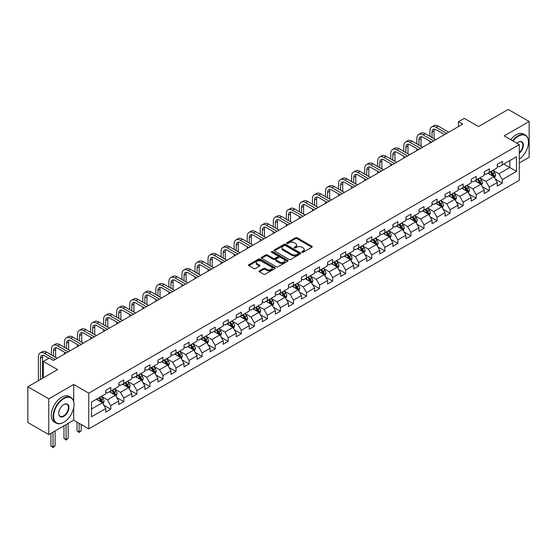 <?xml version="1.0" encoding="UTF-8"?>
<svg xmlns="http://www.w3.org/2000/svg" width="557" height="557" viewBox="0 0 557 557"><rect width="100%" height="100%" fill="white"/><g stroke="black" fill="none" stroke-linecap="round" stroke-linejoin="round"><path stroke-width="0.84" d="M302.033 252.265A0.815 0.466 0 0 0 303.182 252.265L311.906 247.231A1.163 0.668 0 0 0 312.247 246.758A1.163 0.668 0 0 0 311.906 246.278L297.125 237.748A1.163 0.668 0 0 0 295.482 237.748L286.758 242.782A0.815 0.466 0 0 0 287.906 243.451L289.034 242.796A3.718 2.144 0 0 1 294.291 242.796L295.523 243.506A3.718 2.144 0 0 1 296.609 245.024A3.718 2.144 0 0 1 295.523 246.542L294.395 247.197A0.815 0.466 0 0 0 295.544 247.858L296.672 247.204A3.718 2.144 0 0 1 301.929 247.204L303.161 247.914A3.718 2.144 0 0 1 304.247 249.432A3.718 2.144 0 0 1 303.161 250.949L302.033 251.604A0.815 0.466 0 0 0 302.033 252.265L302.033 251.604M259.43 270.841A1.163 0.668 0 0 0 259.096 271.315A1.163 0.668 0 0 0 259.43 271.788L263.579 274.183A1.163 0.668 0 0 0 265.223 274.183L274.914 268.585A1.163 0.668 0 0 0 275.255 268.112A1.163 0.668 0 0 0 274.914 267.639L260.133 259.102A1.163 0.668 0 0 0 258.49 259.102L248.798 264.7A1.163 0.668 0 0 0 248.457 265.174A1.163 0.668 0 0 0 248.798 265.647L253.811 268.544A1.163 0.668 0 0 0 255.447 268.544L259.597 266.149A1.163 0.668 0 0 0 259.938 265.675A1.163 0.668 0 0 0 259.597 265.195L257.111 263.76A3.105 1.796 0 0 1 256.206 262.493A3.105 1.796 0 0 1 258.121 260.836A3.105 1.796 0 0 1 261.505 261.226L271.238 266.845A3.105 1.796 0 0 1 272.15 268.112A3.105 1.796 0 0 1 270.229 269.769A3.105 1.796 0 0 1 266.845 269.379L265.223 268.446A1.163 0.668 0 0 0 263.579 268.446L259.43 270.841L259.43 271.788M519.277 162.943L529.15 157.241L529.15 121.503L508.235 109.423L478.533 126.571L464.315 118.363L458.453 121.739L462.637 124.155L53.368 360.449L49.183 358.033L43.328 361.416L43.328 377.834M73.698 401.423L73.698 384.455L48.765 398.847L27.85 386.774L57.552 369.625L43.328 361.416M73.698 384.455L88.758 393.145L519.277 144.59L519.277 180.329L88.758 428.89L88.758 393.145M529.15 121.503L504.217 135.894L519.277 144.59M289.118 259.437A1.163 0.668 0 0 0 290.761 259.437L300.453 253.846A1.163 0.668 0 0 0 300.794 253.365A1.163 0.668 0 0 0 300.453 252.892L285.671 244.363A1.163 0.668 0 0 0 284.028 244.363L274.336 249.954A1.163 0.668 0 0 0 273.995 250.427A1.163 0.668 0 0 0 274.336 250.901L289.118 259.437M271.83 252.439A0.815 0.466 0 0 1 272.652 252.558L272.652 251.59L287.684 260.265A1.163 0.668 0 0 1 288.025 260.739A1.163 0.668 0 0 1 287.684 261.212L277.992 266.81A1.163 0.668 0 0 1 276.349 266.81L261.567 258.274L265.717 255.9L265.717 254.932L261.567 257.327A1.163 0.668 0 0 0 261.226 257.8A1.163 0.668 0 0 0 261.567 258.274L261.567 257.327M265.717 255.9A1.163 0.668 0 0 1 267.36 255.9L267.36 254.932A1.163 0.668 0 0 0 265.717 254.932M267.36 254.932L273.355 258.392A1.163 0.668 0 0 0 274.998 258.392L277.748 256.805A1.163 0.668 0 0 0 278.089 256.331A1.163 0.668 0 0 0 277.748 255.858L271.503 252.251A0.815 0.466 0 0 1 272.652 251.59M48.765 398.847L48.765 434.592L27.85 422.512L27.85 386.774M103.776 405.148L110.759 409.186L110.759 405.656L118.787 401.019L118.787 404.549L123.807 401.653L123.807 398.123L131.842 393.486L131.842 397.016L136.862 394.112L136.862 390.589L144.89 385.952L144.89 389.475L149.91 386.579L149.91 383.056L157.944 378.419L157.944 381.942L162.964 379.045L162.964 375.515L170.992 370.878L170.992 374.408L176.012 371.512L176.012 367.982L184.047 363.345L184.047 366.875L189.067 363.972L189.067 360.449L197.094 355.812L197.094 359.335L202.114 356.438L202.114 352.915L210.149 348.278L210.149 351.801L215.169 348.905L215.169 345.375L223.197 340.738L223.197 344.268L228.217 341.371L228.217 337.841L236.252 333.204L236.252 336.734L241.272 333.831L241.272 330.308L249.299 325.671L249.299 329.194L254.319 326.298L254.319 322.775L262.354 318.138L262.354 321.661L267.374 318.764L267.374 315.241L275.402 310.604L275.402 314.127L280.422 311.231L280.422 307.701L288.456 303.064L288.456 306.594L293.476 303.69L293.476 300.167L301.504 295.53L301.504 299.06L306.524 296.157L306.524 292.634L314.559 287.997L314.559 291.52L319.579 288.623L319.579 285.1L327.607 280.463L327.607 283.986L332.626 281.09L332.626 277.56L340.661 272.923L340.661 276.453L345.681 273.557L345.681 270.027L353.709 265.39L353.709 268.92L358.729 266.016L358.729 262.493L366.764 257.856L366.764 261.379L371.784 258.483L371.784 254.96L379.811 250.323L379.811 253.846L384.831 250.949L384.831 247.419L392.866 242.782L392.866 246.312L397.886 243.416L397.886 239.886L405.914 235.249L405.914 238.779L410.934 235.876L410.934 232.353L418.968 227.716L418.968 231.239L423.988 228.342L423.988 224.819L432.016 220.182L432.016 223.705L437.036 220.809L437.036 217.286L445.071 212.649L445.071 216.172L450.091 213.275L450.091 209.745L458.119 205.108L458.119 208.638L463.139 205.735L463.139 202.212L471.173 197.575L471.173 201.098L476.193 198.201L476.193 194.678L484.221 190.041L484.221 193.564L489.241 190.668L489.241 187.145L497.276 182.508L497.276 186.031L502.296 183.135L502.296 179.605L516.52 171.396L516.52 156.712L509.822 160.576L509.822 167.532L516.52 171.396M110.759 409.186L105.739 412.083L105.739 408.56L91.515 416.768L91.515 402.084L105.739 393.876L105.739 390.346L110.759 387.449L110.759 390.972L118.787 386.335L118.787 382.812L123.807 379.916L123.807 383.439L131.842 378.802L131.842 375.279L136.862 372.375L136.862 375.905L144.89 371.268L144.89 367.738L149.91 364.842L149.91 368.372L157.944 363.735L157.944 360.205L162.964 357.309L162.964 360.832L170.992 356.195L170.992 352.672L176.012 349.775L176.012 353.298L184.047 348.661L184.047 345.138L189.067 342.235L189.067 345.765L197.094 341.128L197.094 337.598L202.114 334.701L202.114 338.231L210.149 333.594L210.149 330.064L215.169 327.168L215.169 330.691L223.197 326.054L223.197 322.531L228.217 319.634L228.217 323.157L236.252 318.52L236.252 314.997L241.272 312.101L241.272 315.624L249.299 310.987L249.299 307.464L254.319 304.561L254.319 308.091L262.354 303.454L262.354 299.924L267.374 297.027L267.374 300.557L275.402 295.92L275.402 292.39L280.422 289.494L280.422 293.017L288.456 288.38L288.456 284.857L293.476 281.96L293.476 285.483L301.504 280.846L301.504 277.323L306.524 274.42L306.524 277.95L314.559 273.313L314.559 269.783L319.579 266.887L319.579 270.417L327.607 265.78L327.607 262.25L332.626 259.353L332.626 262.876L340.661 258.239L340.661 254.716L345.681 251.82L345.681 255.343L353.709 250.706L353.709 247.183L358.729 244.279L358.729 247.809L366.764 243.172L366.764 239.642L371.784 236.746L371.784 240.276L379.811 235.639L379.811 232.109L384.831 229.212L384.831 232.735L392.866 228.098L392.866 224.575L397.886 221.679L397.886 225.202L405.914 220.565L405.914 217.042L410.934 214.146L410.934 217.669L418.968 213.032L418.968 209.509L423.988 206.605L423.988 210.135L432.016 205.498L432.016 201.968L437.036 199.072L437.036 202.602L445.071 197.965L445.071 194.435L450.091 191.538L450.091 195.061L458.119 190.424L458.119 186.901L463.139 184.005L463.139 187.528L471.173 182.891L471.173 179.368L476.193 176.465L476.193 179.995L484.221 175.358L484.221 171.828L489.241 168.931L489.241 172.461L497.276 167.824L497.276 164.294L502.296 161.398L502.296 164.921L516.52 156.712M109.423 391.745L115.445 395.226L107.41 399.863L101.388 396.382M105.739 391.94L107.41 392.908L110.759 390.972M107.41 399.863L110.759 405.656M115.445 395.226L118.787 401.019M122.47 384.212L128.493 387.693L120.465 392.33L114.443 388.849M118.787 384.407L120.465 385.374L123.807 383.439M120.465 392.33L123.807 398.123M128.493 387.693L131.842 393.486M135.525 376.678L141.548 380.153L133.513 384.79L127.49 381.315M131.842 376.873L133.513 377.834L136.862 375.905M133.513 384.79L136.862 390.589M141.548 380.153L144.89 385.952M148.573 369.145L154.595 372.619L146.568 377.256L140.545 373.782M144.89 369.333L146.568 370.301L149.91 368.372M146.568 377.256L149.91 383.056M154.595 372.619L157.944 378.419M161.627 361.604L167.65 365.086L159.615 369.723L153.593 366.241M157.944 361.799L159.615 362.767L162.964 360.832M159.615 369.723L162.964 375.515M167.65 365.086L170.992 370.878M174.675 354.071L180.698 357.552L172.67 362.189L166.647 358.708M170.992 354.266L172.67 355.234L176.012 353.298M172.67 362.189L176.012 367.982M180.698 357.552L184.047 363.345M187.73 346.538L193.752 350.012L185.718 354.649L179.695 351.175M184.047 346.733L185.718 347.693L189.067 345.765M185.718 354.649L189.067 360.449M193.752 350.012L197.094 355.812M200.778 339.004L206.8 342.478L198.772 347.115L192.75 343.641M197.094 339.192L198.772 340.16L202.114 338.231M198.772 347.115L202.114 352.915M206.8 342.478L210.149 348.278M213.832 331.464L219.855 334.945L211.82 339.582L205.798 336.101M210.149 331.659L211.82 332.626L215.169 330.691M211.82 339.582L215.169 345.375M219.855 334.945L223.197 340.738M226.88 323.93L232.903 327.412L224.875 332.049L218.852 328.567M223.197 324.125L224.875 325.093L228.217 323.157M224.875 332.049L228.217 337.841M232.903 327.412L236.252 333.204M239.935 316.397L245.957 319.878L237.923 324.508L231.9 321.034M236.252 316.592L237.923 317.553L241.272 315.624M237.923 324.508L241.272 330.308M245.957 319.878L249.299 325.671M252.982 308.863L259.005 312.338L250.977 316.975L244.955 313.5M249.299 309.058L250.977 310.019L254.319 308.091M250.977 316.975L254.319 322.775M259.005 312.338L262.354 318.138M266.037 301.33L272.06 304.804L264.025 309.441L258.002 305.967M262.354 301.518L264.025 302.486L267.374 300.557M264.025 309.441L267.374 315.241M272.06 304.804L275.402 310.604M279.085 293.79L285.107 297.271L277.08 301.908L271.057 298.427M275.402 293.985L277.08 294.952L280.422 293.017M277.08 301.908L280.422 307.701M285.107 297.271L288.456 303.064M292.14 286.256L298.162 289.737L290.127 294.375L284.105 290.893M288.456 286.451L290.127 287.419L293.476 285.483M290.127 294.375L293.476 300.167M298.162 289.737L301.504 295.53M305.187 278.723L311.21 282.197L303.182 286.834L297.16 283.36M301.504 278.918L303.182 279.879L306.524 277.95M303.182 286.834L306.524 292.634M311.21 282.197L314.559 287.997M318.242 271.189L324.265 274.664L316.23 279.301L310.207 275.826M314.559 271.377L316.23 272.345L319.579 270.417M316.23 279.301L319.579 285.1M324.265 274.664L327.607 280.463M331.29 263.649L337.312 267.13L329.284 271.767L323.262 268.286M327.607 263.844L329.284 264.812L332.626 262.876M329.284 271.767L332.626 277.56M337.312 267.13L340.661 272.923M344.344 256.116L350.367 259.597L342.332 264.234L336.31 260.753M340.661 256.311L342.332 257.278L345.681 255.343M342.332 264.234L345.681 270.027M350.367 259.597L353.709 265.39M357.392 248.582L363.415 252.056L355.387 256.693L349.364 253.219M353.709 248.777L355.387 249.738L358.729 247.809M355.387 256.693L358.729 262.493M363.415 252.056L366.764 257.856M370.447 241.049L376.469 244.523L368.435 249.16L362.412 245.686M366.764 241.237L368.435 242.204L371.784 240.276M368.435 249.16L371.784 254.96M376.469 244.523L379.811 250.323M383.494 233.508L389.517 236.99L381.489 241.627L375.467 238.145M379.811 233.703L381.489 234.671L384.831 232.735M381.489 241.627L384.831 247.419M389.517 236.99L392.866 242.782M396.549 225.975L402.572 229.456L394.537 234.093L388.514 230.612M392.866 226.17L394.537 227.138L397.886 225.202M394.537 234.093L397.886 239.886M402.572 229.456L405.914 235.249M409.597 218.441L415.619 221.916L407.592 226.553L401.569 223.078M405.914 218.636L407.592 219.597L410.934 217.669M407.592 226.553L410.934 232.353M415.619 221.916L418.968 227.716M422.652 210.908L428.674 214.382L420.639 219.019L414.617 215.545M418.968 211.103L420.639 212.064L423.988 210.135M420.639 219.019L423.988 224.819M428.674 214.382L432.016 220.182M435.699 203.375L441.722 206.849L433.694 211.486L427.672 208.012M432.016 203.563L433.694 204.53L437.036 202.602M433.694 211.486L437.036 217.286M441.722 206.849L445.071 212.649M448.754 195.834L454.777 199.315L446.742 203.953L440.719 200.471M445.071 196.029L446.742 196.997L450.091 195.061M446.742 203.953L450.091 209.745M454.777 199.315L458.119 205.108M461.802 188.301L467.824 191.782L459.797 196.419L453.774 192.938M458.119 188.496L459.797 189.464L463.139 187.528M459.797 196.419L463.139 202.212M467.824 191.782L471.173 197.575M474.856 180.767L480.879 184.242L472.844 188.879L466.822 185.404M471.173 180.962L472.844 181.923L476.193 179.995M472.844 188.879L476.193 194.678M480.879 184.242L484.221 190.041M487.904 173.234L493.927 176.708L485.899 181.345L479.876 177.871M484.221 173.422L485.899 174.39L489.241 172.461M485.899 181.345L489.241 187.145M493.927 176.708L497.276 182.508M503.8 164.05L509.822 167.532L498.947 173.812L492.924 170.331M497.276 165.889L498.947 166.856L502.296 164.921M498.947 173.812L502.296 179.605M48.765 434.592L73.698 420.194L88.758 428.89M458.453 121.739L458.453 126.571M91.515 409.04L102.391 402.76L96.368 399.285M102.391 402.76L105.739 408.56M495.312 179.103L502.296 183.135M482.258 186.637L489.241 190.668M469.21 194.17L476.193 198.201M456.155 201.704L463.139 205.735M443.107 209.237L450.091 213.275M430.053 216.777L437.036 220.809M417.005 224.311L423.988 228.342M403.95 231.844L410.934 235.876M390.903 239.378L397.886 243.416M377.848 246.918L384.831 250.949M364.8 254.452L371.784 258.483M351.745 261.985L358.729 266.016M338.698 269.518L345.681 273.557M325.643 277.059L332.626 281.09M312.595 284.592L319.579 288.623M299.541 292.126L306.524 296.157M286.493 299.659L293.476 303.69M273.438 307.192L280.422 311.231M260.391 314.733L267.374 318.764M247.336 322.266L254.319 326.298M234.288 329.8L241.272 333.831M221.233 337.333L228.217 341.371M208.186 344.874L215.169 348.905M195.131 352.407L202.114 356.438M182.083 359.94L189.067 363.972M169.029 367.474L176.012 371.512M155.981 375.014L162.964 379.045M142.926 382.548L149.91 386.579M129.878 390.081L136.862 394.112M116.824 397.614L123.807 401.653M73.698 420.194L73.698 407.731M302.36 252.384L303.161 251.917A3.718 2.144 0 0 0 304.247 250.399L304.247 249.432M296.609 245.024L296.609 245.992A3.718 2.144 0 0 1 295.523 247.51L294.723 247.969M311.892 247.238L297.125 238.709A1.163 0.668 0 0 0 295.482 238.709L287.085 243.562M300.439 253.853L285.671 245.324A1.163 0.668 0 0 0 284.028 245.324L274.35 250.915M298.399 253.7A0.815 0.466 0 0 0 298.399 253.038L285.421 245.546A0.815 0.466 0 0 0 284.272 245.546L283.081 246.236A3.718 2.144 0 0 0 281.995 247.754A3.718 2.144 0 0 0 283.081 249.264L291.952 254.389A3.718 2.144 0 0 0 297.208 254.389L298.399 253.7L298.399 254.667A0.815 0.466 0 0 0 298.636 254.333L298.636 253.365M281.995 247.754L281.995 248.714A3.718 2.144 0 0 0 283.081 250.232L283.081 249.264M298.399 254.667L297.208 255.357A3.718 2.144 0 0 1 291.952 255.357L283.081 250.232M267.36 255.9L273.355 259.36A1.163 0.668 0 0 0 274.998 259.36L277.748 257.773A1.163 0.668 0 0 0 278.089 257.299L278.089 256.331M272.652 252.558L287.67 261.226M279.572 261.985A3.105 1.796 0 0 0 282.956 262.375A3.105 1.796 0 0 0 284.878 260.718A3.105 1.796 0 0 0 283.966 259.451L280.54 257.466A1.163 0.668 0 0 0 278.897 257.466L276.147 259.061A1.163 0.668 0 0 0 275.806 259.534A1.163 0.668 0 0 0 276.147 260.008L279.572 261.985L279.572 262.953A3.105 1.796 0 0 0 282.956 263.343A3.105 1.796 0 0 0 284.878 261.686L284.878 260.718M275.806 259.534L275.806 260.495A1.163 0.668 0 0 0 276.147 260.975L276.147 260.008M279.572 262.953L276.147 260.975M272.15 268.112L272.15 269.08A3.105 1.796 0 0 1 270.229 270.737A3.105 1.796 0 0 1 266.845 270.347L265.223 269.414A1.163 0.668 0 0 0 263.579 269.414L259.451 271.795M256.206 262.493L256.206 263.461A3.105 1.796 0 0 0 257.111 264.728L257.111 263.76M259.597 265.195L259.597 266.149L257.111 264.728M274.9 268.599L260.133 260.07A1.163 0.668 0 0 0 258.49 260.07L248.812 265.654L248.798 264.7M494.588 177.857L495.584 175.344A3.133 1.81 -120 0 0 494.581 172.677L492.854 170.372M489.847 174.355L488.677 172.788M490.264 171.869L491.991 174.174A3.133 1.81 60 0 1 492.889 176.061L493.892 175.483A3.133 1.81 -120 0 0 492.994 173.596L491.267 171.291M490.48 171.744L492.395 174.299A1.594 0.919 60 0 1 492.687 174.787L493.892 175.483M429.913 136.368L429.913 130.958A8.87 5.124 60 0 1 431.752 126.899L433.84 125.687A8.87 5.124 60 0 1 438.275 126.126L448.754 132.176M431.752 126.899A8.87 5.124 60 0 1 436.187 127.337L446.658 133.381M444.57 134.592L436.187 129.753A5.918 3.419 -120 0 0 433.228 129.454A5.918 3.419 -120 0 0 432.002 132.162L432.002 137.572M434.467 129.182A5.918 3.419 -120 0 0 434.091 130.958L434.091 138.784M429.913 143.052L429.913 141.2M519.277 159.218A14.433 8.334 120 0 0 528.482 142.174A14.433 8.334 120 0 0 518.275 136.277A14.433 8.334 120 0 0 513.032 140.984M512.6 140.733A14.788 8.536 -60 0 1 518.024 135.845A14.788 8.536 -60 0 1 525.418 135.114A14.788 8.536 -60 0 1 528.482 141.882A14.788 8.536 -60 0 1 528.482 142.028M516.882 143.205A7.22 4.164 -60 0 1 518.275 142.174L518.275 142.174A7.22 4.164 -60 0 1 523.35 144.548A7.22 4.164 -60 0 1 519.277 153.266M510.755 139.668A14.788 8.536 -60 0 1 516.186 134.78A14.788 8.536 -60 0 1 523.58 134.049L525.418 135.114M519.277 152.611A6.865 3.962 120 0 0 522.71 146.665A6.865 3.962 120 0 0 521.456 141.979A6.865 3.962 120 0 0 518.149 142.251M63.575 422.373L63.825 422.227A14.433 8.334 120 0 0 74.032 404.549A14.433 8.334 120 0 0 63.825 398.652A14.433 8.334 120 0 0 53.618 416.33A14.433 8.334 120 0 0 63.825 422.227L63.575 422.373A14.788 8.536 -60 0 1 56.18 423.104A14.788 8.536 -60 0 1 53.911 411.254A14.788 8.536 -60 0 1 63.575 398.22A14.788 8.536 -60 0 1 70.969 397.489A14.788 8.536 -60 0 1 74.032 404.257A14.788 8.536 -60 0 1 74.032 404.403M63.825 416.33A7.22 4.164 -60 0 1 58.722 413.385A7.22 4.164 -60 0 1 63.825 404.549L63.825 404.549A7.22 4.164 -60 0 1 68.929 407.494A7.22 4.164 -60 0 1 63.825 416.33M58.722 413.238A6.865 3.962 120 0 0 60.142 416.239A6.865 3.962 120 0 0 63.575 415.898A6.865 3.962 120 0 0 68.058 409.855A6.865 3.962 120 0 0 67.007 404.354A6.865 3.962 120 0 0 63.7 404.626M56.18 423.104L54.335 422.039A14.788 8.536 -60 0 1 52.073 410.189A14.788 8.536 -60 0 1 61.73 397.155A14.788 8.536 -60 0 1 69.131 396.424L70.969 397.489M481.54 185.39L482.536 182.884A3.133 1.81 -120 0 0 481.533 180.21L479.807 177.906M476.799 181.888L475.622 180.322M477.21 179.403L478.936 181.707A3.133 1.81 60 0 1 479.835 183.594L480.844 183.016A3.133 1.81 -120 0 0 479.946 181.129L478.219 178.825M477.433 179.277L479.347 181.833A1.594 0.919 60 0 1 479.64 182.32L480.844 183.016M468.486 192.924L469.481 190.417A3.133 1.81 -120 0 0 468.479 187.744L466.752 185.439M463.744 189.422L462.575 187.855M464.162 186.936L465.889 189.248A3.133 1.81 60 0 1 466.787 191.128L467.789 190.55A3.133 1.81 -120 0 0 466.891 188.663L465.165 186.358M464.378 186.811L466.293 189.373A1.594 0.919 60 0 1 466.585 189.853L467.789 190.55M416.859 143.901L416.859 138.491A8.87 5.124 60 0 1 418.697 134.432L420.786 133.22A8.87 5.124 60 0 1 425.228 133.659L435.699 139.71M418.697 134.432A8.87 5.124 60 0 1 423.132 134.871L433.611 140.914M431.515 142.126L423.132 137.287A5.918 3.419 -120 0 0 420.173 136.994A5.918 3.419 -120 0 0 418.948 139.703L418.948 145.112M421.412 136.723A5.918 3.419 -120 0 0 421.043 138.491L421.043 146.317M416.859 150.585L416.859 148.733M403.811 151.434L403.811 146.025A8.87 5.124 60 0 1 405.649 141.965L407.738 140.761A8.87 5.124 60 0 1 412.173 141.2L422.652 147.243M405.649 141.965A8.87 5.124 60 0 1 410.084 142.404L420.556 148.454M418.467 149.659L410.084 144.82A5.918 3.419 -120 0 0 407.125 144.528A5.918 3.419 -120 0 0 405.9 147.236L405.9 152.646M408.365 144.256A5.918 3.419 -120 0 0 407.989 146.025L407.989 153.85M403.811 158.125L403.811 156.266M455.438 200.457L456.434 197.951A3.133 1.81 -120 0 0 455.431 195.284L453.704 192.98M450.697 196.955L449.52 195.389M451.107 194.477L452.834 196.781A3.133 1.81 60 0 1 453.732 198.668L454.742 198.083A3.133 1.81 -120 0 0 453.844 196.196L452.117 193.892M451.33 194.351L453.245 196.906A1.594 0.919 60 0 1 453.537 197.394L454.742 198.083M442.383 207.991L443.379 205.484A3.133 1.81 -120 0 0 442.376 202.818L440.65 200.513M437.642 204.496L436.472 202.929M438.06 202.01L439.786 204.315A3.133 1.81 60 0 1 440.684 206.201L441.687 205.624A3.133 1.81 -120 0 0 440.789 203.737L439.062 201.432M438.275 201.885L440.19 204.44A1.594 0.919 60 0 1 440.483 204.927L441.687 205.624M429.336 215.531L430.331 213.025A3.133 1.81 -120 0 0 429.329 210.351L427.602 208.046M424.594 212.029L423.417 210.462M425.005 209.543L426.732 211.848A3.133 1.81 60 0 1 427.63 213.735L428.639 213.157A3.133 1.81 -120 0 0 427.741 211.27L426.014 208.966M425.228 209.418L427.142 211.973A1.594 0.919 60 0 1 427.435 212.461L428.639 213.157M390.756 158.975L390.756 153.565A8.87 5.124 60 0 1 392.594 149.499L394.683 148.294A8.87 5.124 60 0 1 399.125 148.733L409.597 154.776M392.594 149.499A8.87 5.124 60 0 1 397.03 149.937L407.508 155.988M405.412 157.192L397.03 152.353A5.918 3.419 -120 0 0 394.071 152.061A5.918 3.419 -120 0 0 392.845 154.769L392.845 160.179M395.31 151.789A5.918 3.419 -120 0 0 394.941 153.565L394.941 161.391M390.756 165.659L390.756 163.8M377.709 166.508L377.709 161.098A8.87 5.124 60 0 1 379.547 157.032L381.636 155.828A8.87 5.124 60 0 1 386.071 156.266L396.549 162.317M379.547 157.032A8.87 5.124 60 0 1 383.982 157.478L394.453 163.521M392.365 164.733L383.982 159.887A5.918 3.419 -120 0 0 381.023 159.594A5.918 3.419 -120 0 0 379.797 162.303L379.797 167.713M382.262 159.323A5.918 3.419 -120 0 0 381.886 161.098L381.886 168.924M377.709 173.192L377.709 171.34M364.654 174.042L364.654 168.632A8.87 5.124 60 0 1 366.492 164.573L368.581 163.361A8.87 5.124 60 0 1 373.023 163.8L383.494 169.85M366.492 164.573A8.87 5.124 60 0 1 370.927 165.011L381.406 171.055M379.31 172.266L370.927 167.427A5.918 3.419 -120 0 0 367.968 167.135A5.918 3.419 -120 0 0 366.743 169.843L366.743 175.253M369.207 166.856A5.918 3.419 -120 0 0 368.838 168.632L368.838 176.458M364.654 180.726L364.654 178.874M351.606 181.575L351.606 176.165A8.87 5.124 60 0 1 353.444 172.106L355.533 170.902A8.87 5.124 60 0 1 359.968 171.34L370.447 177.384M353.444 172.106A8.87 5.124 60 0 1 357.879 172.545L368.351 178.595M366.262 179.8L357.879 174.961A5.918 3.419 -120 0 0 354.92 174.668A5.918 3.419 -120 0 0 353.695 177.377L353.695 182.787M356.16 174.397A5.918 3.419 -120 0 0 355.784 176.165L355.784 183.991M351.606 188.259L351.606 186.407M338.552 189.115L338.552 183.706A8.87 5.124 60 0 1 340.39 179.639L342.478 178.435A8.87 5.124 60 0 1 346.92 178.874L357.392 184.917M340.39 179.639A8.87 5.124 60 0 1 344.825 180.078L355.303 186.129M353.208 187.333L344.825 182.494A5.918 3.419 -120 0 0 341.866 182.202A5.918 3.419 -120 0 0 340.647 184.91L340.647 190.32M343.105 181.93A5.918 3.419 -120 0 0 342.736 183.706L342.736 191.524M338.552 195.799L338.552 193.94M325.504 196.649L325.504 191.239A8.87 5.124 60 0 1 327.342 187.173L329.431 185.968A8.87 5.124 60 0 1 333.866 186.407L344.344 192.457M327.342 187.173A8.87 5.124 60 0 1 331.777 187.618L342.249 193.662M340.16 194.873L331.777 190.028A5.918 3.419 -120 0 0 328.818 189.735A5.918 3.419 -120 0 0 327.593 192.444L327.593 197.853M330.057 189.464A5.918 3.419 -120 0 0 329.681 191.239L329.681 199.065M325.504 203.333L325.504 201.481M312.449 204.182L312.449 198.772A8.87 5.124 60 0 1 314.287 194.713L316.376 193.502A8.87 5.124 60 0 1 320.818 193.94L331.29 199.991M314.287 194.713A8.87 5.124 60 0 1 318.722 195.152L329.201 201.195M327.105 202.407L318.722 197.568A5.918 3.419 -120 0 0 315.763 197.275A5.918 3.419 -120 0 0 314.545 199.984L314.545 205.387M317.003 196.997A5.918 3.419 -120 0 0 316.634 198.772L316.634 206.598M312.449 210.866L312.449 209.014M299.401 211.716L299.401 206.306A8.87 5.124 60 0 1 301.24 202.247L303.328 201.035A8.87 5.124 60 0 1 307.763 201.481L318.242 207.524M301.24 202.247A8.87 5.124 60 0 1 305.675 202.685L316.146 208.736M314.057 209.94L305.675 205.101A5.918 3.419 -120 0 0 302.716 204.809A5.918 3.419 -120 0 0 301.49 207.517L301.49 212.927M303.955 204.537A5.918 3.419 -120 0 0 303.579 206.306L303.579 214.132M299.401 218.4L299.401 216.548M286.347 219.256L286.347 213.846A8.87 5.124 60 0 1 288.185 209.78L290.274 208.576A8.87 5.124 60 0 1 294.716 209.014L305.187 215.058M288.185 209.78A8.87 5.124 60 0 1 292.62 210.219L303.099 216.269M301.003 217.474L292.62 212.635A5.918 3.419 -120 0 0 289.661 212.342A5.918 3.419 -120 0 0 288.442 215.051L288.442 220.461M290.9 212.071A5.918 3.419 -120 0 0 290.531 213.846L290.531 221.665M286.347 225.94L286.347 224.081M273.299 226.79L273.299 221.38A8.87 5.124 60 0 1 275.137 217.314L277.226 216.109A8.87 5.124 60 0 1 281.661 216.548L292.14 222.598M275.137 217.314A8.87 5.124 60 0 1 279.572 217.752L290.044 223.803M287.955 225.007L279.572 220.168A5.918 3.419 -120 0 0 276.613 219.876A5.918 3.419 -120 0 0 275.388 222.584L275.388 227.994M277.852 219.604A5.918 3.419 -120 0 0 277.477 221.38L277.477 229.206M273.299 233.474L273.299 231.615M260.244 234.323L260.244 228.913A8.87 5.124 60 0 1 262.082 224.854L264.171 223.642A8.87 5.124 60 0 1 268.613 224.081L279.085 230.132M262.082 224.854A8.87 5.124 60 0 1 266.518 225.293L276.996 231.336M274.9 232.548L266.518 227.709A5.918 3.419 -120 0 0 263.558 227.409A5.918 3.419 -120 0 0 262.34 230.118L262.34 235.527M264.798 227.138A5.918 3.419 -120 0 0 264.429 228.913L264.429 236.739M260.244 241.007L260.244 239.155M247.197 241.856L247.197 236.447A8.87 5.124 60 0 1 249.035 232.387L251.123 231.176A8.87 5.124 60 0 1 255.559 231.615L266.037 237.665M249.035 232.387A8.87 5.124 60 0 1 253.47 232.826L263.941 238.869M261.853 240.081L253.47 235.242A5.918 3.419 -120 0 0 250.511 234.95A5.918 3.419 -120 0 0 249.285 237.658L249.285 243.068M251.75 234.678A5.918 3.419 -120 0 0 251.374 236.447L251.374 244.272M247.197 248.54L247.197 246.688M234.142 249.39L234.142 243.98A8.87 5.124 60 0 1 235.98 239.921L238.069 238.716A8.87 5.124 60 0 1 242.511 239.155L252.982 245.198M235.98 239.921A8.87 5.124 60 0 1 240.415 240.359L250.894 246.41M248.798 247.614L240.415 242.775A5.918 3.419 -120 0 0 237.456 242.483A5.918 3.419 -120 0 0 236.238 245.191L236.238 250.601M238.695 242.211A5.918 3.419 -120 0 0 238.326 243.98L238.326 251.806M234.142 256.081L234.142 254.222M221.094 256.93L221.094 251.52A8.87 5.124 60 0 1 222.932 247.454L225.021 246.25A8.87 5.124 60 0 1 229.456 246.688L239.935 252.739M222.932 247.454A8.87 5.124 60 0 1 227.367 247.893L237.839 253.943M235.75 255.148L227.367 250.309A5.918 3.419 -120 0 0 224.408 250.016A5.918 3.419 -120 0 0 223.183 252.725L223.183 258.135M225.648 249.745A5.918 3.419 -120 0 0 225.272 251.52L225.272 259.346M221.094 263.614L221.094 261.755M208.04 264.464L208.04 259.054A8.87 5.124 60 0 1 209.878 254.988L211.966 253.783A8.87 5.124 60 0 1 216.408 254.222L226.88 260.272M209.878 254.988A8.87 5.124 60 0 1 214.313 255.433L224.791 261.477M222.696 262.688L214.313 257.842A5.918 3.419 -120 0 0 211.354 257.55A5.918 3.419 -120 0 0 210.135 260.258L210.135 265.668M212.593 257.278A5.918 3.419 -120 0 0 212.224 259.054L212.224 266.88M208.04 271.148L208.04 269.296M194.992 271.997L194.992 266.587A8.87 5.124 60 0 1 196.83 262.528L198.919 261.317A8.87 5.124 60 0 1 203.354 261.755L213.832 267.806M196.83 262.528A8.87 5.124 60 0 1 201.265 262.967L211.737 269.01M209.648 270.222L201.265 265.383A5.918 3.419 -120 0 0 198.306 265.09A5.918 3.419 -120 0 0 197.081 267.799L197.081 273.209M199.545 264.812A5.918 3.419 -120 0 0 199.169 266.587L199.169 274.413M194.992 278.681L194.992 276.829M181.937 279.53L181.937 274.121A8.87 5.124 60 0 1 183.775 270.061L185.864 268.857A8.87 5.124 60 0 1 190.306 269.296L200.778 275.339M183.775 270.061A8.87 5.124 60 0 1 188.21 270.5L198.689 276.55M196.593 277.755L188.21 272.916A5.918 3.419 -120 0 0 185.251 272.624A5.918 3.419 -120 0 0 184.033 275.332L184.033 280.742M186.491 272.352A5.918 3.419 -120 0 0 186.122 274.121L186.122 281.946M181.937 286.214L181.937 284.362M168.889 287.071L168.889 281.661A8.87 5.124 60 0 1 170.727 277.595L172.816 276.39A8.87 5.124 60 0 1 177.251 276.829L187.73 282.872M170.727 277.595A8.87 5.124 60 0 1 175.163 278.034L185.634 284.084M183.545 285.288L175.163 280.45A5.918 3.419 -120 0 0 172.204 280.157A5.918 3.419 -120 0 0 170.978 282.865L170.978 288.275M173.443 279.886A5.918 3.419 -120 0 0 173.067 281.661L173.067 289.48M168.889 293.755L168.889 291.896M155.835 294.604L155.835 289.194A8.87 5.124 60 0 1 157.673 285.128L159.762 283.924A8.87 5.124 60 0 1 164.204 284.362L174.675 290.413M157.673 285.128A8.87 5.124 60 0 1 162.108 285.574L172.586 291.617M170.491 292.829L162.108 287.983A5.918 3.419 -120 0 0 159.149 287.69A5.918 3.419 -120 0 0 157.93 290.399L157.93 295.809M160.388 287.419A5.918 3.419 -120 0 0 160.019 289.194L160.019 297.02M155.835 301.288L155.835 299.436M416.281 223.065L417.277 220.558A3.133 1.81 -120 0 0 416.274 217.884L414.547 215.58M411.539 219.562L410.37 217.996M411.957 217.077L413.684 219.381A3.133 1.81 60 0 1 414.582 221.268L415.585 220.69A3.133 1.81 -120 0 0 414.687 218.804L412.96 216.499M412.173 216.952L414.088 219.514A1.594 0.919 60 0 1 414.38 219.994L415.585 220.69M403.233 230.598L404.229 228.092A3.133 1.81 -120 0 0 403.226 225.425L401.5 223.12M398.492 227.096L397.315 225.529M398.903 224.617L400.629 226.922A3.133 1.81 60 0 1 401.527 228.809L402.537 228.224A3.133 1.81 -120 0 0 401.639 226.337L399.912 224.032M399.125 224.485L401.04 227.047A1.594 0.919 60 0 1 401.332 227.528L402.537 228.224M390.178 238.131L391.174 235.625A3.133 1.81 -120 0 0 390.172 232.958L388.445 230.654M385.437 234.636L384.267 233.07M385.855 232.151L387.581 234.455A3.133 1.81 60 0 1 388.48 236.342L389.482 235.757A3.133 1.81 -120 0 0 388.584 233.877L386.857 231.573M386.071 232.025L387.985 234.581A1.594 0.919 60 0 1 388.278 235.068L389.482 235.757M377.131 245.672L378.126 243.165A3.133 1.81 -120 0 0 377.124 240.492L375.397 238.187M372.389 242.17L371.213 240.603M372.8 239.684L374.527 241.989A3.133 1.81 60 0 1 375.425 243.875L376.435 243.298A3.133 1.81 -120 0 0 375.536 241.411L373.81 239.106M373.023 239.559L374.938 242.114A1.594 0.919 60 0 1 375.23 242.601L376.435 243.298M364.076 253.205L365.072 250.699A3.133 1.81 -120 0 0 364.069 248.025L362.342 245.721M359.335 249.703L358.165 248.137M359.752 247.217L361.479 249.522A3.133 1.81 60 0 1 362.377 251.409L363.38 250.831A3.133 1.81 -120 0 0 362.482 248.944L360.755 246.64M359.968 247.092L361.883 249.647A1.594 0.919 60 0 1 362.175 250.135L363.38 250.831M351.028 260.739L352.024 258.232A3.133 1.81 -120 0 0 351.021 255.566L349.295 253.254M346.287 257.237L345.11 255.67M346.698 254.758L348.424 257.062A3.133 1.81 60 0 1 349.323 258.942L350.332 258.364A3.133 1.81 -120 0 0 349.434 256.478L347.707 254.173M346.92 254.626L348.835 257.188A1.594 0.919 60 0 1 349.128 257.668L350.332 258.364M337.974 268.272L338.969 265.766A3.133 1.81 -120 0 0 337.967 263.099L336.24 260.794M333.232 264.77L332.063 263.21M333.65 262.291L335.377 264.596A3.133 1.81 60 0 1 336.275 266.483L337.277 265.898A3.133 1.81 -120 0 0 336.379 264.018L334.653 261.713M333.866 262.166L335.78 264.721A1.594 0.919 60 0 1 336.073 265.209L337.277 265.898M324.926 275.812L325.922 273.299A3.133 1.81 -120 0 0 324.919 270.632L323.192 268.328M320.184 272.31L319.008 270.744M320.595 269.825L322.322 272.129A3.133 1.81 60 0 1 323.22 274.016L324.23 273.438A3.133 1.81 -120 0 0 323.332 271.551L321.605 269.247M320.818 269.699L322.733 272.255A1.594 0.919 60 0 1 323.025 272.742L324.23 273.438M311.871 283.346L312.867 280.839A3.133 1.81 -120 0 0 311.864 278.166L310.138 275.861M307.13 279.844L305.96 278.277M307.548 277.358L309.274 279.663A3.133 1.81 60 0 1 310.172 281.55L311.175 280.972A3.133 1.81 -120 0 0 310.277 279.085L308.55 276.78M307.763 277.233L309.678 279.788A1.594 0.919 60 0 1 309.971 280.275L311.175 280.972M298.824 290.879L299.819 288.373A3.133 1.81 -120 0 0 298.817 285.699L297.09 283.395M294.082 287.377L292.905 285.811M294.493 284.892L296.22 287.203A3.133 1.81 60 0 1 297.118 289.083L298.127 288.505A3.133 1.81 -120 0 0 297.229 286.618L295.502 284.314M294.716 284.766L296.63 287.328A1.594 0.919 60 0 1 296.923 287.809L298.127 288.505M285.769 298.413L286.764 295.906A3.133 1.81 -120 0 0 285.762 293.24L284.035 290.935M281.027 294.911L279.858 293.344M281.445 292.432L283.172 294.737A3.133 1.81 60 0 1 284.07 296.623L285.073 296.039A3.133 1.81 -120 0 0 284.174 294.159L282.448 291.847M281.661 292.307L283.576 294.862A1.594 0.919 60 0 1 283.868 295.349L285.073 296.039M272.721 305.946L273.717 303.44A3.133 1.81 -120 0 0 272.714 300.773L270.987 298.468M267.98 302.451L266.803 300.884M268.39 299.965L270.117 302.27A3.133 1.81 60 0 1 271.015 304.157L272.025 303.579A3.133 1.81 -120 0 0 271.127 301.692L269.4 299.387M268.613 299.84L270.528 302.395A1.594 0.919 60 0 1 270.82 302.883L272.025 303.579M259.666 313.487L260.662 310.98A3.133 1.81 -120 0 0 259.659 308.306L257.933 306.002M254.925 309.984L253.755 308.418M255.343 307.499L257.069 309.803A3.133 1.81 60 0 1 257.968 311.69L258.97 311.112A3.133 1.81 -120 0 0 258.072 309.226L256.345 306.921M255.559 307.373L257.473 309.929A1.594 0.919 60 0 1 257.766 310.416L258.97 311.112M246.619 321.02L247.614 318.513A3.133 1.81 -120 0 0 246.612 315.84L244.885 313.535M241.877 317.518L240.701 315.951M242.288 315.032L244.015 317.337A3.133 1.81 60 0 1 244.913 319.224L245.922 318.646A3.133 1.81 -120 0 0 245.024 316.759L243.298 314.454M242.511 314.907L244.426 317.469A1.594 0.919 60 0 1 244.718 317.95L245.922 318.646M233.564 328.553L234.56 326.047A3.133 1.81 -120 0 0 233.557 323.38L231.83 321.076M228.823 325.051L227.653 323.485M229.24 322.573L230.967 324.877A3.133 1.81 60 0 1 231.865 326.764L232.868 326.179A3.133 1.81 -120 0 0 231.97 324.292L230.243 321.988M229.456 322.447L231.371 325.003A1.594 0.919 60 0 1 231.663 325.483L232.868 326.179M220.516 336.087L221.512 333.58A3.133 1.81 -120 0 0 220.509 330.914L218.783 328.609M215.775 332.592L214.598 331.025M216.186 330.106L217.912 332.411A3.133 1.81 60 0 1 218.81 334.297L219.82 333.72A3.133 1.81 -120 0 0 218.922 331.833L217.195 329.528M216.408 329.981L218.323 332.536A1.594 0.919 60 0 1 218.616 333.023L219.82 333.72M207.462 343.627L208.457 341.121A3.133 1.81 -120 0 0 207.455 338.447L205.728 336.143M202.72 340.125L201.55 338.559M203.138 337.639L204.865 339.944A3.133 1.81 60 0 1 205.763 341.831L206.765 341.253A3.133 1.81 -120 0 0 205.867 339.366L204.141 337.062M203.354 337.514L205.268 340.069A1.594 0.919 60 0 1 205.561 340.557L206.765 341.253M194.414 351.161L195.41 348.654A3.133 1.81 -120 0 0 194.407 345.981L192.68 343.676M189.672 347.659L188.496 346.092M190.083 345.173L191.81 347.477A3.133 1.81 60 0 1 192.708 349.364L193.718 348.786A3.133 1.81 -120 0 0 192.819 346.9L191.093 344.595M190.306 345.048L192.221 347.603A1.594 0.919 60 0 1 192.513 348.09L193.718 348.786M181.359 358.694L182.355 356.188A3.133 1.81 -120 0 0 181.352 353.521L179.626 351.209M176.618 355.192L175.448 353.625M177.035 352.713L178.762 355.018A3.133 1.81 60 0 1 179.66 356.898L180.663 356.32A3.133 1.81 -120 0 0 179.765 354.433L178.038 352.128M177.251 352.581L179.166 355.143A1.594 0.919 60 0 1 179.458 355.624L180.663 356.32M168.311 366.228L169.307 363.721A3.133 1.81 -120 0 0 168.305 361.054L166.578 358.75M163.57 362.725L162.393 361.166M163.981 360.247L165.708 362.551A3.133 1.81 60 0 1 166.606 364.438L167.615 363.853A3.133 1.81 -120 0 0 166.717 361.973L164.99 359.669M164.204 360.121L166.118 362.677A1.594 0.919 60 0 1 166.411 363.164L167.615 363.853M142.787 302.138L142.787 296.728A8.87 5.124 60 0 1 144.625 292.669L146.714 291.457A8.87 5.124 60 0 1 151.149 291.896L161.627 297.946M144.625 292.669A8.87 5.124 60 0 1 149.06 293.107L159.532 299.151M157.443 300.362L149.06 295.523A5.918 3.419 -120 0 0 146.101 295.231A5.918 3.419 -120 0 0 144.876 297.939L144.876 303.349M147.34 294.952A5.918 3.419 -120 0 0 146.964 296.728L146.964 304.554M142.787 308.822L142.787 306.97M129.732 309.671L129.732 304.261A8.87 5.124 60 0 1 131.57 300.202L133.659 298.991A8.87 5.124 60 0 1 138.101 299.436L148.573 305.48M131.57 300.202A8.87 5.124 60 0 1 136.005 300.641L146.484 306.691M144.388 307.896L136.005 303.057A5.918 3.419 -120 0 0 133.046 302.764A5.918 3.419 -120 0 0 131.828 305.473L131.828 310.883M134.286 302.493A5.918 3.419 -120 0 0 133.917 304.261L133.917 312.087M129.732 316.355L129.732 314.503M116.685 317.212L116.685 311.802A8.87 5.124 60 0 1 118.523 307.736L120.611 306.531A8.87 5.124 60 0 1 125.047 306.97L135.525 313.013M118.523 307.736A8.87 5.124 60 0 1 122.958 308.174L133.429 314.225M131.341 315.429L122.958 310.59A5.918 3.419 -120 0 0 119.999 310.298A5.918 3.419 -120 0 0 118.773 313.006L118.773 318.416M121.238 310.026A5.918 3.419 -120 0 0 120.862 311.802L120.862 319.621M116.685 323.896L116.685 322.037M103.63 324.745L103.63 319.335A8.87 5.124 60 0 1 105.468 315.269L107.557 314.064A8.87 5.124 60 0 1 111.999 314.503L122.47 320.553M105.468 315.269A8.87 5.124 60 0 1 109.903 315.708L120.382 321.758M118.286 322.963L109.903 318.124A5.918 3.419 -120 0 0 106.944 317.831A5.918 3.419 -120 0 0 105.726 320.54L105.726 325.949M108.183 317.56A5.918 3.419 -120 0 0 107.814 319.335L107.814 327.161M103.63 331.429L103.63 329.577M155.257 373.768L156.252 371.254A3.133 1.81 -120 0 0 155.25 368.588L153.523 366.283M150.515 370.266L149.346 368.699M150.933 367.78L152.66 370.085A3.133 1.81 60 0 1 153.558 371.972L154.561 371.394A3.133 1.81 -120 0 0 153.662 369.507L151.936 367.202M151.149 367.655L153.064 370.21A1.594 0.919 60 0 1 153.356 370.697L154.561 371.394M90.582 332.278L90.582 326.868A8.87 5.124 60 0 1 92.42 322.809L94.509 321.598A8.87 5.124 60 0 1 98.944 322.037L109.423 328.087M92.42 322.809A8.87 5.124 60 0 1 96.855 323.248L107.327 329.291M105.238 330.503L96.855 325.664A5.918 3.419 -120 0 0 93.896 325.372A5.918 3.419 -120 0 0 92.671 328.073L92.671 333.483M95.136 325.093A5.918 3.419 -120 0 0 94.76 326.868L94.76 334.694M90.582 338.962L90.582 337.11M142.209 381.301L143.205 378.795A3.133 1.81 -120 0 0 142.202 376.121L140.475 373.817M137.468 377.799L136.291 376.233M137.878 375.314L139.605 377.618A3.133 1.81 60 0 1 140.503 379.505L141.513 378.927A3.133 1.81 -120 0 0 140.615 377.04L138.888 374.736M138.101 375.188L140.016 377.743A1.594 0.919 60 0 1 140.308 378.231L141.513 378.927M77.527 339.812L77.527 334.402A8.87 5.124 60 0 1 79.366 330.343L81.454 329.131A8.87 5.124 60 0 1 85.896 329.577L96.368 335.62M79.366 330.343A8.87 5.124 60 0 1 83.801 330.781L94.279 336.825M92.184 338.036L83.801 333.197A5.918 3.419 -120 0 0 80.842 332.905A5.918 3.419 -120 0 0 79.623 335.613L79.623 341.023M82.081 332.633A5.918 3.419 -120 0 0 81.712 334.402L81.712 342.228M77.527 346.496L77.527 344.644M129.154 388.835L130.15 386.328A3.133 1.81 -120 0 0 129.147 383.655L127.421 381.35M124.413 385.333L123.243 383.766M124.831 382.847L126.557 385.159A3.133 1.81 60 0 1 127.456 387.038L128.458 386.461A3.133 1.81 -120 0 0 127.56 384.574L125.833 382.269M125.047 382.722L126.961 385.284A1.594 0.919 60 0 1 127.254 385.764L128.458 386.461M79.115 423.327L79.115 431.974L81.211 430.77L81.211 424.531M81.211 430.77L79.115 432.504L77.026 430.77L77.026 422.122M77.026 430.77L79.115 431.974L79.115 432.504M64.48 347.345L64.48 341.935A8.87 5.124 60 0 1 66.318 337.876L68.407 336.672A8.87 5.124 60 0 1 72.842 337.11L83.32 343.154M66.318 337.876A8.87 5.124 60 0 1 70.753 338.315L81.225 344.365M79.136 345.57L70.753 340.731A5.918 3.419 -120 0 0 67.794 340.438A5.918 3.419 -120 0 0 66.568 343.147L66.568 348.557M69.033 340.167A5.918 3.419 -120 0 0 68.657 341.935L68.657 349.761M64.48 354.036L64.48 352.177M116.107 396.368L117.102 393.862A3.133 1.81 -120 0 0 116.1 391.195L114.373 388.89M111.365 392.866L110.189 391.306M111.776 390.387L113.503 392.692A3.133 1.81 60 0 1 114.401 394.579L115.41 393.994A3.133 1.81 -120 0 0 114.512 392.114L112.786 389.803M111.999 390.262L113.913 392.817A1.594 0.919 60 0 1 114.206 393.305L115.41 393.994M66.067 424.601L66.067 439.508L68.156 438.303L68.156 423.397M68.156 438.303L66.067 440.037L63.978 438.303L63.978 425.813M63.978 438.303L66.067 439.508L66.067 440.037M51.425 354.886L51.425 349.476A8.87 5.124 60 0 1 53.263 345.41L55.352 344.205A8.87 5.124 60 0 1 59.794 344.644L70.266 350.694M53.263 345.41A8.87 5.124 60 0 1 57.698 345.848L68.177 351.899M66.081 353.103L57.698 348.264A5.918 3.419 -120 0 0 54.739 347.972A5.918 3.419 -120 0 0 53.521 350.68L53.521 356.09M55.979 347.7A5.918 3.419 -120 0 0 55.609 349.476L55.609 357.302M103.052 403.902L104.048 401.395A3.133 1.81 -120 0 0 103.045 398.728L101.318 396.424M98.31 400.406L97.141 398.84M98.728 397.921L100.455 400.225A3.133 1.81 60 0 1 101.353 402.112L102.356 401.534A3.133 1.81 -120 0 0 101.458 399.648L99.731 397.343M98.944 397.795L100.859 400.351A1.594 0.919 60 0 1 101.151 400.838L102.356 401.534M53.012 432.135L53.012 447.041L55.108 445.837L55.108 430.93M55.108 445.837L53.012 447.577L50.924 445.837L50.924 433.346M50.924 445.837L53.012 447.041L53.012 447.577M38.377 380.696L38.377 357.009A8.87 5.124 60 0 1 40.215 352.95L42.304 351.739A8.87 5.124 60 0 1 46.739 352.177L57.218 358.228M40.215 352.95A8.87 5.124 60 0 1 44.651 353.389L55.122 359.432M48.849 358.228L44.651 355.805A5.918 3.419 -120 0 0 41.691 355.505A5.918 3.419 -120 0 0 40.466 358.214L40.466 379.491M42.931 355.234A5.918 3.419 -120 0 0 42.555 357.009L42.555 378.28M303.161 251.917L303.161 250.949M294.395 247.858L294.395 247.197M295.523 247.51L295.523 246.542M286.758 243.451L286.758 242.782M295.482 238.709L295.482 237.748M297.125 238.709L297.125 237.748M311.906 247.231L311.906 246.278M274.336 250.901L274.336 249.954M284.028 245.324L284.028 244.363M285.671 245.324L285.671 244.363M300.453 253.846L300.453 252.892M291.952 255.357L291.952 254.389M297.208 255.357L297.208 254.389M273.355 259.36L273.355 258.392M274.998 259.36L274.998 258.392M277.748 257.773L277.748 256.805M287.684 261.212L287.684 260.265M263.579 269.414L263.579 268.446M265.223 269.414L265.223 268.446M266.845 270.347L266.845 269.379M258.49 260.07L258.49 259.102M260.133 260.07L260.133 259.102M274.914 268.585L274.914 267.639M493.62 176.527L495.563 175.406M492.994 173.596L494.581 172.677M490.766 174.884L491.991 174.174M438.275 126.126L436.187 127.337M434.091 130.958L432.002 132.162M480.566 184.068L482.515 182.94M479.946 181.129L481.533 180.21M477.711 182.418L478.936 181.707M467.518 191.601L469.46 190.48M466.891 188.663L468.479 187.744M464.663 189.951L465.889 189.248M425.228 133.659L423.132 134.871M421.043 138.491L418.948 139.703M412.173 141.2L410.084 142.404M407.989 146.025L405.9 147.236M454.463 199.134L456.413 198.013M453.844 196.196L455.431 195.284M451.609 197.484L452.834 196.781M441.416 206.668L443.358 205.547M440.789 203.737L442.376 202.818M438.561 205.025L439.786 204.315M428.361 214.208L430.31 213.08M427.741 211.27L429.329 210.351M425.506 212.558L426.732 211.848M399.125 148.733L397.03 149.937M394.941 153.565L392.845 154.769M386.071 156.266L383.982 157.478M381.886 161.098L379.797 162.303M373.023 163.8L370.927 165.011M368.838 168.632L366.743 169.843M359.968 171.34L357.879 172.545M355.784 176.165L353.695 177.377M346.92 178.874L344.825 180.078M342.736 183.706L340.647 184.91M333.866 186.407L331.777 187.618M329.681 191.239L327.593 192.444M320.818 193.94L318.722 195.152M316.634 198.772L314.545 199.984M307.763 201.481L305.675 202.685M303.579 206.306L301.49 207.517M294.716 209.014L292.62 210.219M290.531 213.846L288.442 215.051M281.661 216.548L279.572 217.752M277.477 221.38L275.388 222.584M268.613 224.081L266.518 225.293M264.429 228.913L262.34 230.118M255.559 231.615L253.47 232.826M251.374 236.447L249.285 237.658M242.511 239.155L240.415 240.359M238.326 243.98L236.238 245.191M229.456 246.688L227.367 247.893M225.272 251.52L223.183 252.725M216.408 254.222L214.313 255.433M212.224 259.054L210.135 260.258M203.354 261.755L201.265 262.967M199.169 266.587L197.081 267.799M190.306 269.296L188.21 270.5M186.122 274.121L184.033 275.332M177.251 276.829L175.163 278.034M173.067 281.661L170.978 282.865M164.204 284.362L162.108 285.574M160.019 289.194L157.93 290.399M415.313 221.742L417.256 220.621M414.687 218.804L416.274 217.884M412.459 220.092L413.684 219.381M402.258 229.275L404.208 228.154M401.639 226.337L403.226 225.425M399.404 227.625L400.629 226.922M389.211 236.809L391.153 235.688M388.584 233.877L390.172 232.958M386.356 235.165L387.581 234.455M376.156 244.349L378.106 243.221M375.536 241.411L377.124 240.492M373.301 242.699L374.527 241.989M363.108 251.882L365.051 250.754M362.482 248.944L364.069 248.025M360.254 250.232L361.479 249.522M350.054 259.416L352.003 258.295M349.434 256.478L351.021 255.566M347.199 257.766L348.424 257.062M337.006 266.949L338.948 265.828M336.379 264.018L337.967 263.099M334.151 265.306L335.377 264.596M323.951 274.483L325.901 273.362M323.332 271.551L324.919 270.632M321.097 272.839L322.322 272.129M310.903 282.023L312.846 280.895M310.277 279.085L311.864 278.166M308.049 280.373L309.274 279.663M297.849 289.556L299.798 288.435M297.229 286.618L298.817 285.699M294.994 287.906L296.22 287.203M284.801 297.09L286.744 295.969M284.174 294.159L285.762 293.24M281.946 295.44L283.172 294.737M271.746 304.623L273.696 303.502M271.127 301.692L272.714 300.773M268.892 302.98L270.117 302.27M258.699 312.164L260.641 311.036M258.072 309.226L259.659 308.306M255.844 310.514L257.069 309.803M245.644 319.697L247.593 318.576M245.024 316.759L246.612 315.84M242.789 318.047L244.015 317.337M232.596 327.231L234.539 326.11M231.97 324.292L233.557 323.38M229.742 325.58L230.967 324.877M219.542 334.764L221.491 333.643M218.922 331.833L220.509 330.914M216.687 333.121L217.912 332.411M206.494 342.304L208.436 341.176M205.867 339.366L207.455 338.447M203.639 340.654L204.865 339.944M193.439 349.838L195.389 348.71M192.819 346.9L194.407 345.981M190.585 348.188L191.81 347.477M180.391 357.371L182.334 356.25M179.765 354.433L181.352 353.521M177.537 355.721L178.762 355.018M167.337 364.905L169.286 363.784M166.717 361.973L168.305 361.054M164.482 363.261L165.708 362.551M151.149 291.896L149.06 293.107M146.964 296.728L144.876 297.939M138.101 299.436L136.005 300.641M133.917 304.261L131.828 305.473M125.047 306.97L122.958 308.174M120.862 311.802L118.773 313.006M111.999 314.503L109.903 315.708M107.814 319.335L105.726 320.54M154.289 372.438L156.232 371.317M153.662 369.507L155.25 368.588M151.434 370.795L152.66 370.085M98.944 322.037L96.855 323.248M94.76 326.868L92.671 328.073M141.234 379.978L143.184 378.851M140.615 377.04L142.202 376.121M138.38 378.328L139.605 377.618M85.896 329.577L83.801 330.781M81.712 334.402L79.623 335.613M128.187 387.512L130.129 386.391M127.56 384.574L129.147 383.655M125.332 385.862L126.557 385.159M72.842 337.11L70.753 338.315M68.657 341.935L66.568 343.147M115.132 395.045L117.081 393.924M114.512 392.114L116.1 391.195M112.277 393.395L113.503 392.692M59.794 344.644L57.698 345.848M55.609 349.476L53.521 350.68M102.084 402.579L104.027 401.458M101.458 399.648L103.045 398.728M99.23 400.936L100.455 400.225M46.739 352.177L44.651 353.389M42.555 357.009L40.466 358.214"/></g></svg>
